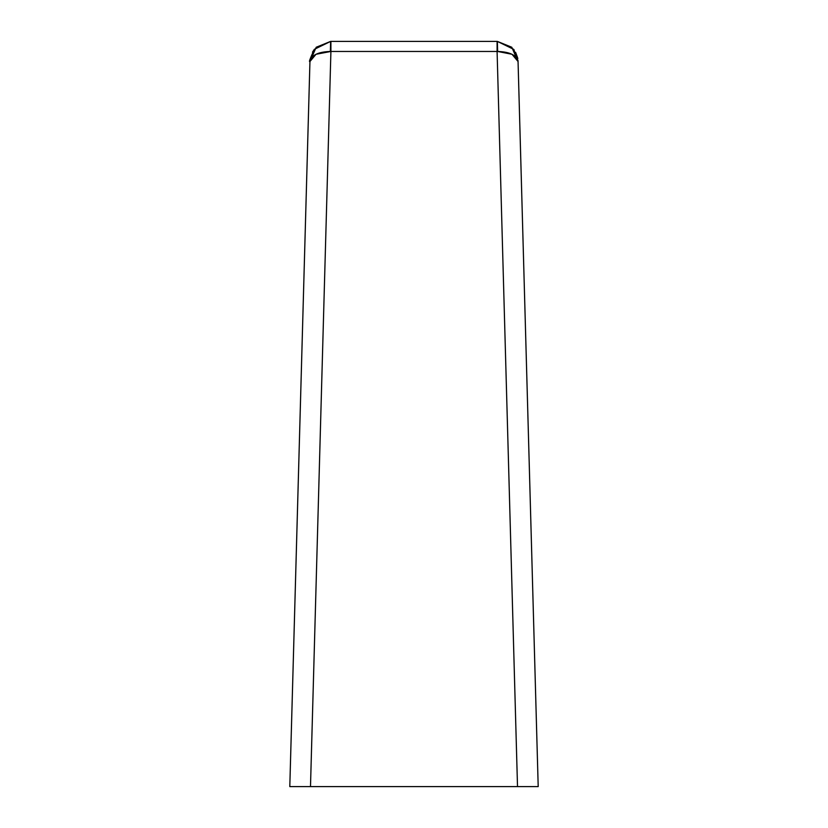 <?xml version="1.0" encoding="UTF-8"?>
<svg xmlns="http://www.w3.org/2000/svg" width="828" height="828" viewBox="0 0 828 828"><rect width="100%" height="100%" fill="white"/><g stroke="black" fill="none" stroke-linecap="round" stroke-linejoin="round"><path stroke-width="1.24" d="M289.8 786.6L538.2 786.6L518.059 61.52L511.994 54.275L497.649 51.46L497.09 51.46L517.51 786.6L310.49 786.6L330.91 51.46L497.09 51.46L497.09 41.4L330.631 41.4L330.351 51.46L497.09 51.46L517.51 786.6L538.2 786.6L518.049 61.303L513.639 49.318L497.369 41.4L330.91 41.4L330.91 51.46L330.631 41.4L314.361 49.318L309.951 61.303L289.8 786.6L310.49 786.6L330.91 51.46L316.006 54.275L309.941 61.52L289.8 786.6M497.09 41.4L497.09 51.46L497.649 51.46L497.09 41.4M518.049 61.282L513.639 49.318L497.369 41.4L511.797 47.258L497.369 41.4L497.649 51.46C509.924 51.885 516.724 55.238 518.059 61.52L511.797 47.258L518.059 61.52M309.941 61.52L316.203 47.258L309.941 61.52C311.276 55.238 318.076 51.885 330.351 51.46L330.631 41.4L316.203 47.258L330.631 41.4L314.361 49.318C310.107 58.519 308.637 62.514 309.951 61.303M513.639 49.318L514.25 50.135M515.565 52.267L517.583 57.67M517.666 58.063L517.8 58.809M517.997 60.423L518.049 61.127M312.477 52.185L314.361 49.318"/></g></svg>

